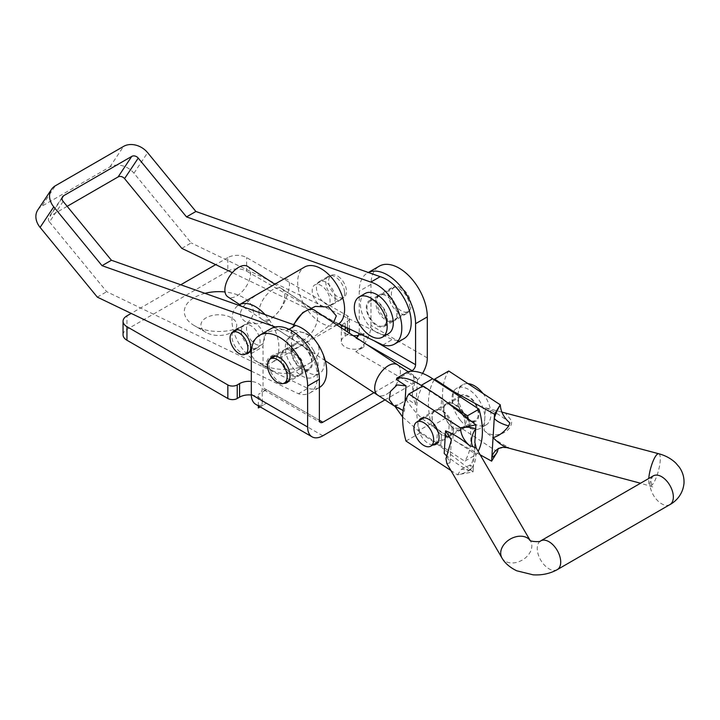 <?xml version="1.0" encoding="UTF-8"?>
<svg xmlns="http://www.w3.org/2000/svg" width="720" height="720" viewBox="0 0 720 720"><rect width="100%" height="100%" fill="white"/><g stroke="black" fill="none" stroke-linecap="round" stroke-linejoin="round"><path stroke-width="0.54" stroke-dasharray="3.6 2.7" d="M271.845 370.377L260.109 363.6A34.515 19.926 0 0 0 308.925 363.6A34.515 19.926 0 0 0 308.925 335.421A34.515 19.926 0 0 0 260.109 335.421A34.515 19.926 0 0 0 260.109 363.6L271.845 370.377A17.919 10.35 0 0 0 297.189 370.377A17.919 10.35 0 0 0 297.189 355.743A17.919 10.35 0 0 0 271.845 355.743A17.919 10.35 0 0 0 271.845 370.377M204.948 293.337A34.515 19.926 0 0 0 194.409 325.665L206.145 332.442A17.919 10.35 0 0 0 231.489 332.442A17.919 10.35 0 0 0 231.489 317.808A17.919 10.35 0 0 0 206.145 317.808A17.919 10.35 0 0 0 206.145 332.442L194.409 325.665A34.515 19.926 0 0 0 243.216 325.665A34.515 19.926 0 0 0 243.216 297.486A34.515 19.926 0 0 0 225.027 291.978M291.204 350.802A14.931 8.622 -120 0 0 283.734 350.064A14.931 8.622 -120 0 0 281.448 362.025A14.931 8.622 -120 0 0 291.204 375.183A14.931 8.622 -120 0 0 298.674 375.93A14.931 8.622 -120 0 0 300.96 363.96A14.931 8.622 -120 0 0 291.204 350.802M269.775 359.343A14.931 8.622 -120 0 0 279.468 381.96A14.931 8.622 -120 0 0 283.653 383.373M271.296 328.509A39.825 22.995 -120 0 0 263.043 346.734L263.043 387.72L319.365 420.237L266.499 389.718L258.354 394.425A13.275 7.668 180 0 0 262.242 389.007A13.275 7.668 180 0 0 251.316 381.465M387.414 319.644A14.931 8.622 60 0 1 377.658 306.477A14.931 8.622 60 0 1 379.944 294.516A14.931 8.622 60 0 1 387.414 295.254A14.931 8.622 60 0 1 397.17 308.412A14.931 8.622 60 0 1 394.875 320.382A14.931 8.622 60 0 1 387.414 319.644M399.141 312.867A14.931 8.622 60 0 1 389.385 299.709A14.931 8.622 60 0 1 391.68 287.739A14.931 8.622 60 0 1 399.141 288.477A14.931 8.622 60 0 1 408.897 301.644A14.931 8.622 60 0 1 406.611 313.605A14.931 8.622 60 0 1 399.141 312.867M363.942 347.004L363.942 344.268A21.483 12.402 -60 0 1 355.797 351.711L363.942 347.004A13.275 7.668 180 0 1 345.177 347.004A13.275 7.668 180 0 1 341.289 341.586A13.275 7.668 180 0 1 345.177 336.168L347.517 334.818L347.517 331.929M356.4 337.752A4.887 2.826 -60 0 1 355.797 338.166L363.942 333.459A13.275 7.668 180 0 1 358.353 335.385M353.214 335.664A13.275 7.668 180 0 1 345.177 333.459A13.275 7.668 180 0 1 341.289 328.041A13.275 7.668 180 0 1 341.289 327.843M123.057 334.818A13.275 7.668 180 0 1 126.945 329.4L126.945 315.846M342.099 325.395A13.275 7.668 180 0 1 345.177 322.623L347.517 321.264A6.633 3.834 0 0 0 349.461 318.555A6.633 3.834 0 0 0 347.517 315.846L246.618 257.589A13.275 7.668 0 0 0 227.844 257.589L227.844 271.143L126.945 329.4M227.844 271.143A13.275 7.668 180 0 1 246.618 271.143L246.618 257.589M347.517 315.846L347.517 329.4L246.618 271.143M347.517 329.4A6.633 3.834 180 0 1 349.461 332.109M349.254 333.063A6.633 3.834 180 0 1 347.517 334.818M384.984 399.888L412.11 384.228A21.483 12.402 120 0 0 422.559 373.383M260.208 406.899L266.499 403.263A21.483 12.402 -60 0 1 258.354 405.234A21.483 12.402 -60 0 1 255.762 404.334M251.316 395.01A13.275 7.668 180 0 1 262.242 402.552A13.275 7.668 180 0 1 258.354 407.97M258.354 405.828L258.354 394.425M373.968 392.697L411.084 371.277M227.844 257.589L215.667 264.627M180.756 284.778L131.184 313.398M427.302 357.921L370.989 325.404A21.483 12.402 -60 0 1 363.942 344.268L363.942 333.459M374.328 340.884L359.253 332.181A4.887 2.826 -60 0 1 359.073 333.549M370.989 325.404L370.989 284.418A39.825 22.995 60 0 1 379.233 266.184M359.253 332.181L359.253 291.186A39.825 22.995 60 0 1 367.497 272.961A39.825 22.995 60 0 1 368.388 272.493M266.499 389.718A4.887 2.826 -60 0 1 264.06 389.961A4.887 2.826 -60 0 1 263.043 387.72M241.38 331.956A13.275 7.668 -120 0 0 247.509 344.763A13.275 7.668 -120 0 0 257.373 347.949A13.275 7.668 -120 0 0 260.082 340.947A13.275 7.668 -120 0 0 253.962 328.131A13.275 7.668 -120 0 0 244.098 324.954A13.275 7.668 -120 0 0 241.38 331.956M232.965 332.145A13.275 7.668 -120 0 0 231.993 337.374A13.275 7.668 -120 0 0 245.583 353.988M291.24 351.837A14.931 8.622 -120 0 0 298.134 366.255A14.931 8.622 -120 0 0 309.231 369.828A14.931 8.622 -120 0 0 312.282 361.953A14.931 8.622 -120 0 0 305.397 347.544A14.931 8.622 -120 0 0 294.3 343.962A14.931 8.622 -120 0 0 291.24 351.837M281.853 357.255A14.931 8.622 -120 0 0 288.747 371.673A14.931 8.622 -120 0 0 299.844 375.246A14.931 8.622 -120 0 0 302.895 367.371A14.931 8.622 -120 0 0 296.01 352.962A14.931 8.622 -120 0 0 284.913 349.38A14.931 8.622 -120 0 0 281.853 357.255M344.565 292.176A13.275 7.668 60 0 1 341.847 299.178A13.275 7.668 60 0 1 331.983 295.992A13.275 7.668 60 0 1 325.854 283.185A13.275 7.668 60 0 1 328.572 276.183A13.275 7.668 60 0 1 338.436 279.36A13.275 7.668 60 0 1 344.565 292.176M335.178 297.594A13.275 7.668 60 0 1 332.46 304.596A13.275 7.668 60 0 1 322.596 301.41A13.275 7.668 60 0 1 316.467 288.603A13.275 7.668 60 0 1 319.185 281.601A13.275 7.668 60 0 1 329.049 284.778A13.275 7.668 60 0 1 335.178 297.594M396.765 313.182A14.931 8.622 60 0 1 393.705 321.057A14.931 8.622 60 0 1 382.608 317.475A14.931 8.622 60 0 1 375.714 303.066A14.931 8.622 60 0 1 378.774 295.191A14.931 8.622 60 0 1 389.871 298.773A14.931 8.622 60 0 1 396.765 313.182M387.378 318.6A14.931 8.622 60 0 1 384.318 326.475A14.931 8.622 60 0 1 373.221 322.902A14.931 8.622 60 0 1 366.327 308.484A14.931 8.622 60 0 1 369.387 300.609A14.931 8.622 60 0 1 380.484 304.191A14.931 8.622 60 0 1 387.378 318.6M181.8 248.355L191.187 242.928L133.956 173.205A18.162 14.256 -146.4 0 0 109.89 166.941L41.715 206.298L55.377 185.76M67.167 206.334L49.914 216.297L62.046 198.081M338.823 323.82L232.344 272.646M403.893 338.697A35.298 20.385 60 0 1 392.283 339.579L191.187 242.928M382.896 344.997L392.283 339.579M63.153 201.438L49.482 221.976A4.887 3.834 -146.4 0 1 48.87 217.269A4.887 3.834 -146.4 0 1 49.914 216.297M37.818 209.916A18.162 14.256 -146.4 0 1 41.715 206.298M251.316 371.133L298.422 393.768A35.298 20.385 -120 0 0 310.023 392.886A35.298 20.385 -120 0 0 314.1 360.657A35.298 20.385 -120 0 0 286.335 330.858L275.337 326.97M49.482 221.976L106.713 291.708L307.809 388.35A35.298 20.385 -120 0 0 319.41 387.468M97.326 297.126L106.713 291.708M298.422 393.768L307.809 388.35M286.335 330.858L289.017 329.31M365.238 293.427A23.229 13.41 -120 0 0 361.674 312.039A23.229 13.41 -120 0 0 376.848 332.514A23.229 13.41 -120 0 0 388.467 333.666M376.848 302.166A13.941 8.046 -120 0 0 369.882 301.473A13.941 8.046 -120 0 0 367.749 312.642A13.941 8.046 -120 0 0 376.848 324.927A13.941 8.046 -120 0 0 383.823 325.611A13.941 8.046 -120 0 0 385.956 314.442A13.941 8.046 -120 0 0 376.848 302.166M401.256 288.072A13.941 8.046 -120 0 0 394.29 287.388A13.941 8.046 -120 0 0 392.148 298.557A13.941 8.046 -120 0 0 401.256 310.833A13.941 8.046 -120 0 0 408.222 311.526A13.941 8.046 -120 0 0 410.364 300.357A13.941 8.046 -120 0 0 401.256 288.072M321.381 350.388A23.229 13.41 60 0 1 319.482 373.491A23.229 13.41 60 0 1 296.127 359.865A23.229 13.41 60 0 1 296.253 333.261A23.229 13.41 60 0 1 317.205 343.161M313.497 350.406A23.229 13.41 60 0 1 313.38 377.01A23.229 13.41 60 0 1 290.025 363.393A23.229 13.41 60 0 1 290.151 336.78A23.229 13.41 60 0 1 313.497 350.406M308.808 352.998A13.941 8.046 60 0 1 308.736 368.964A13.941 8.046 60 0 1 294.723 360.792A13.941 8.046 60 0 1 294.795 344.826A13.941 8.046 60 0 1 308.808 352.998M436.68 443.808A66.366 40.833 -176.5 0 1 440.712 446.688L441.432 434.934L449.109 436.707L451.935 430.821C453.033 424.71 446.193 411.939 440.928 410.238A14.931 8.622 -120 0 0 435.105 410.301A14.931 8.622 -120 0 0 432.036 416.322A14.931 8.622 -120 0 0 437.463 430.956L436.68 443.808L420.066 432.909A70.515 40.716 60 0 1 416.817 406.341A70.515 40.716 60 0 1 422.937 385.911M497.385 451.791L445.878 418.005A70.515 40.716 60 0 1 442.629 391.437A70.515 40.716 60 0 1 448.749 371.007M434.241 379.809A70.515 40.716 -120 0 0 428.553 399.564A70.515 40.716 -120 0 0 431.802 426.132L448.407 437.031L449.199 424.179A14.931 8.622 60 0 1 443.772 409.545A14.931 8.622 60 0 1 446.841 403.524A14.931 8.622 60 0 1 452.664 403.461C458.955 404.568 467.235 416.511 466.011 422.694L462.708 428.85L453.546 427.941L452.826 439.695A66.366 40.833 -176.5 0 1 448.407 437.031M432.783 444.978A14.931 8.622 60 0 1 417.96 424.449A14.931 8.622 60 0 1 418.842 420.84M457.848 401.418A14.931 8.622 60 0 1 460.917 395.397A14.931 8.622 60 0 1 472.752 399.753A14.931 8.622 60 0 1 478.917 415.242A14.931 8.622 60 0 1 475.848 421.263A14.931 8.622 60 0 1 464.013 416.907A14.931 8.622 60 0 1 457.848 401.418M446.841 463.527L449.973 462.888L446.454 455.688M440.712 446.688L473.049 471.888L457.488 474.822L461.466 469.197L468.495 470.223C460.017 466.164 451.908 460.557 444.195 453.402M473.049 471.888L473.283 467.928A13.275 1.224 54.1 0 0 470.079 465.03A13.275 1.224 54.1 0 0 471.483 468.396C475.92 462.42 476.919 455.751 474.48 448.389L476.163 447.948M506.781 447.588L507.384 447.669A13.275 12.807 -97 0 0 502.677 447.336M501.777 412.074L485.46 407.79L484.083 430.371C491.805 437.526 499.905 443.133 508.383 447.192L498.393 448.344L497.529 449.55M484.083 430.371C492.471 439.749 512.181 433.377 511.659 420.813L505.206 412.821M440.928 410.238L441.666 398.196M452.664 403.461L453.339 392.346M509.868 422.919C501.561 415.971 493.425 410.922 485.46 407.79M461.466 469.197L470.079 465.03C471.312 465.399 472.653 461.862 474.111 454.41L473.283 467.928A29.871 21.771 -30.3 0 1 457.488 474.822L450.909 470.511M474.111 454.41L474.849 442.359M420.066 432.909L405.99 441.036M480.186 454.833L452.826 439.695M445.878 418.005L431.802 426.132M449.199 424.179L453.546 427.941M441.432 434.934L437.463 430.956M240.228 313.641C241.56 325.773 259.803 325.773 269.424 320.085C280.368 312.534 287.055 300.906 289.503 285.192C289.224 273.753 281.799 280.818 271.512 286.137C261.828 292.347 243.144 300.357 240.228 313.641M258.984 311.472A18.252 9.801 123.3 0 0 261.882 319.284A18.252 9.801 123.3 0 0 275.823 314.631A18.252 9.801 123.3 0 0 284.796 296.568A18.252 9.801 123.3 0 0 281.898 288.765A18.252 9.801 123.3 0 0 267.957 293.409A18.252 9.801 123.3 0 0 258.984 311.472M333.477 322.713L302.193 345.051L291.537 350.253L287.046 344.358L293.508 324.657M293.922 324.81A18.252 9.801 123.3 0 0 291.762 332.973A18.252 9.801 123.3 0 0 294.651 340.785A18.252 9.801 123.3 0 0 308.601 336.141A18.252 9.801 123.3 0 0 317.574 318.069A18.252 9.801 123.3 0 0 315.477 310.905M338.157 276.399A12.609 7.281 60 0 1 345.906 287.532A12.609 7.281 60 0 1 343.863 297.243A12.609 7.281 60 0 1 336.951 296.244A12.609 7.281 60 0 1 329.202 285.12A12.609 7.281 60 0 1 331.254 275.4A12.609 7.281 60 0 1 338.157 276.399M320.526 305.73A12.609 7.281 -120 0 0 327.438 306.729A12.609 7.281 -120 0 0 329.481 297.009A12.609 7.281 -120 0 0 321.732 285.885A12.609 7.281 -120 0 0 314.82 284.886A12.609 7.281 -120 0 0 312.777 294.597A12.609 7.281 -120 0 0 320.526 305.73M254.817 343.665A12.609 7.281 -120 0 0 261.729 344.664A12.609 7.281 -120 0 0 263.772 334.944A12.609 7.281 -120 0 0 256.032 323.82A12.609 7.281 -120 0 0 249.12 322.821A12.609 7.281 -120 0 0 247.077 332.532A12.609 7.281 -120 0 0 254.817 343.665M337.725 324.549A33.183 19.161 60 0 1 319.536 321.921A33.183 19.161 60 0 1 299.16 292.635A33.183 19.161 60 0 1 304.533 267.066M265.059 314.595A33.183 19.161 60 0 1 272.016 362.484A33.183 19.161 60 0 1 253.827 359.856A33.183 19.161 60 0 1 233.541 330.876A33.183 19.161 60 0 1 238.5 305.199M432.153 416.25A14.931 8.622 -120 0 0 438.318 431.739A14.931 8.622 -120 0 0 450.153 436.095A14.931 8.622 -120 0 0 453.222 430.074A14.931 8.622 -120 0 0 447.057 414.585A14.931 8.622 -120 0 0 435.222 410.229A14.931 8.622 -120 0 0 432.153 416.25M443.655 409.617A14.931 8.622 -120 0 0 449.82 425.097A14.931 8.622 -120 0 0 461.655 429.462A14.931 8.622 -120 0 0 464.724 423.432A14.931 8.622 -120 0 0 458.559 407.952A14.931 8.622 -120 0 0 446.724 403.596A14.931 8.622 -120 0 0 443.655 409.617M402.642 417.015L418.365 430.83L429.867 424.197L476.208 454.599A66.114 38.169 -120 0 0 478.152 451.35M468.36 418.995A66.114 38.169 60 0 1 470.781 441.594A66.114 38.169 60 0 1 464.715 461.241L476.208 454.599M397.998 365.085A18.153 9.747 -56.7 0 1 398.817 379.269A18.153 9.747 -56.7 0 1 386.694 394.2A18.153 9.747 -56.7 0 1 378.126 395.388M247.698 266.445A18.153 9.747 -56.7 0 1 249.174 280.494A18.153 9.747 -56.7 0 1 236.862 295.902A18.153 9.747 -56.7 0 1 227.781 296.793M417.51 379.206L413.505 375.3L414.675 382.482L412.227 396.144L415.953 404.694L417.51 379.206L408.141 373.068A18.117 9.729 123.3 0 0 402.489 374.868A18.117 9.729 123.3 0 0 396.648 379.701M397.512 364.761A18.117 9.729 -56.7 0 1 398.979 378.792A18.117 9.729 -56.7 0 1 386.703 394.173A18.117 9.729 -56.7 0 1 377.631 395.064M405.018 402.066L404.451 411.327L395.091 405.189A18.117 9.729 123.3 0 0 400.743 403.38A18.117 9.729 123.3 0 0 406.584 398.547L415.953 404.694M395.091 405.189L395.019 406.395M394.992 406.701L406.494 400.068C413.172 410.472 420.966 418.509 429.867 424.197M406.584 398.547L406.494 400.068M408.24 371.547L408.141 373.068M447.102 402.435L422.397 386.217M418.365 430.83L464.715 461.241M482.958 393.444A23.229 13.41 60 0 1 486.099 424.926A23.229 13.41 60 0 1 466.425 416.673A23.229 13.41 60 0 1 462.87 384.687A23.229 13.41 60 0 1 468 383.634M460.323 420.192A23.229 13.41 60 0 1 456.768 388.215A23.229 13.41 60 0 1 476.451 396.459A23.229 13.41 60 0 1 479.997 428.445A23.229 13.41 60 0 1 460.323 420.192M463.545 415.449A13.941 8.046 60 0 1 461.412 396.261A13.941 8.046 60 0 1 473.22 401.211A13.941 8.046 60 0 1 475.353 420.399A13.941 8.046 60 0 1 463.545 415.449M251.316 353.511L263.043 346.734M355.797 351.711L412.11 384.228M322.821 435.78L266.499 403.263M355.797 338.166L366.057 344.088M347.517 327.996L347.517 321.264M345.177 336.168L345.177 330.39M345.177 326.871L345.177 322.623M370.989 284.418L359.253 291.186M109.89 166.941L123.552 146.403M133.956 173.205L147.627 152.667M557.271 569.628A16.596 9.576 60 0 1 544.122 564.786A16.596 9.576 60 0 1 537.273 547.578A16.596 9.576 60 0 1 540.684 540.891M501.939 557.937A16.596 12.096 149.7 0 0 518.985 561.636A16.596 12.096 149.7 0 0 531.819 546.633A16.596 12.096 149.7 0 0 530.595 541.206A16.596 12.096 149.7 0 0 530.019 540.342M669.906 504.603A16.596 9.576 60 0 1 656.757 499.761A16.596 9.576 60 0 1 649.908 482.553A16.596 9.576 60 0 1 653.319 475.857M658.746 453.744A16.596 4.086 -75.1 0 1 660.24 460.413A16.596 4.086 -75.1 0 1 656.217 477.576A16.596 4.086 -75.1 0 1 650.205 485.811A16.596 4.086 -75.1 0 1 648.72 479.142A16.596 4.086 -75.1 0 1 648.765 478.494M468.495 470.223A16.596 12.096 149.7 0 0 471.483 468.396M507.384 447.669A16.596 4.086 104.9 0 0 508.383 447.192M272.007 356.832L283.734 350.064M391.68 287.739L379.944 294.516M341.289 341.586L341.289 328.041M262.242 402.552L262.242 389.007M368.343 272.475L367.497 272.961M406.611 313.605L394.875 320.382M264.06 389.961L320.373 422.478M286.938 382.698L298.674 375.93M231.489 332.442L243.216 325.665M297.189 370.377L308.925 363.6M349.461 328.932L349.461 318.555M247.986 353.367L257.373 347.949M299.844 375.246L309.231 369.828M332.46 304.596L341.847 299.178M384.318 326.475L393.705 321.057M369.387 300.609L378.774 295.191M319.185 281.601L328.572 276.183M62.541 196.731L48.87 217.269M310.023 392.886L319.365 387.495M284.913 349.38L294.3 343.962M234.711 330.372L244.098 324.954M369.882 301.473L394.29 287.388M383.823 325.611L408.222 311.526M319.482 373.491L313.38 377.01M308.736 368.964L289.116 380.286M294.795 344.826L275.184 356.148M296.253 333.261L290.151 336.78M653.328 475.848C653.166 474.984 652.347 476.766 650.88 481.221C651.798 485.829 652.392 487.701 652.662 486.846L640.539 483.237M421.029 418.428L435.105 410.301M446.841 403.524L460.917 395.397M462.708 428.85L475.848 421.263M435.96 444.294L449.109 436.707M451.377 440.019L449.973 462.888M261.882 319.284L294.651 340.785M343.863 297.243L327.438 306.729M261.729 344.664L249.723 351.594M336.951 324.99L272.016 362.484M249.12 322.821L237.114 329.751M331.254 275.4L314.82 284.886M281.898 288.765L314.676 310.266M461.655 429.462L450.153 436.095M325.26 360.747L239.607 304.551M413.55 375.291L408.033 371.664M313.767 309.789L274.815 284.229M446.724 403.596L435.222 410.229M412.227 396.144L413.505 375.3M462.87 384.687L456.768 388.215M461.412 396.261L424.206 417.744M475.353 420.399L438.147 441.882M486.099 424.926L479.997 428.445"/><path stroke-width="1.08" d="M225.027 291.978A34.515 19.926 0 0 0 204.948 293.337M283.653 383.373A14.931 8.622 -120 0 0 286.938 382.698A14.931 8.622 -120 0 0 289.224 370.737A14.931 8.622 -120 0 0 279.468 357.57A14.931 8.622 -120 0 0 272.007 356.832A14.931 8.622 -120 0 0 269.775 359.343M307.629 427.014L307.629 386.028A39.825 22.995 -120 0 0 279.468 337.248A39.825 22.995 -120 0 0 259.56 335.277A39.825 22.995 -120 0 0 251.316 353.511L251.316 394.497L307.629 427.014A21.483 12.402 120 0 0 312.075 436.842A21.483 12.402 120 0 0 322.821 435.78L384.984 399.888M319.365 420.237A4.887 2.826 120 0 0 320.373 422.478A4.887 2.826 120 0 0 322.821 422.235L319.365 420.237L319.365 379.251A39.825 22.995 -120 0 0 291.204 330.48A39.825 22.995 -120 0 0 271.296 328.509L259.56 335.277M358.353 335.385A13.275 7.668 180 0 1 353.214 335.664M131.184 313.398L126.945 315.846A13.275 7.668 0 0 0 123.057 321.264A13.275 7.668 0 0 0 126.945 326.682L227.844 384.939A6.633 3.834 0 0 0 237.231 384.939L237.231 398.493L239.58 397.134A13.275 7.668 180 0 1 251.316 395.01M237.231 398.493A6.633 3.834 180 0 1 227.844 398.493L227.844 384.939M126.945 326.682L126.945 340.236L227.844 398.493M126.945 340.236A13.275 7.668 180 0 1 123.057 334.818L123.057 321.264M349.461 328.932L349.461 332.109A6.633 3.834 180 0 1 349.254 333.063M258.354 405.828L258.354 407.97L260.208 406.899M237.231 384.939L239.58 383.589A13.275 7.668 180 0 1 251.316 381.465M322.821 422.235L373.968 392.697M411.084 371.277L412.11 370.683A4.887 2.826 120 0 0 415.575 364.689L374.328 340.884M341.289 327.843A13.275 7.668 180 0 1 342.099 325.395M215.667 264.627L180.756 284.778M422.559 373.383A21.483 12.402 120 0 0 427.302 357.921L427.302 316.935L415.575 323.703L415.575 364.689M359.073 333.549A4.887 2.826 -60 0 1 356.4 337.752M368.343 272.475L379.233 266.184A39.825 22.995 60 0 1 409.923 276.858A39.825 22.995 60 0 1 427.302 316.935M368.388 272.493A39.825 22.995 60 0 1 398.754 284.229A39.825 22.995 60 0 1 415.575 323.703M312.075 436.842L255.762 404.334A21.483 12.402 -60 0 1 251.316 394.497M245.583 353.988A13.275 7.668 -120 0 0 247.986 353.367A13.275 7.668 -120 0 0 250.704 346.365A13.275 7.668 -120 0 0 244.575 333.558A13.275 7.668 -120 0 0 234.711 330.372A13.275 7.668 -120 0 0 232.965 332.145M62.046 198.081L63.585 195.759L131.76 156.402L118.089 176.94L67.167 206.334M275.337 326.97L102.033 265.671L53.766 206.856A18.162 14.256 33.6 0 1 51.489 189.378A18.162 14.256 33.6 0 1 55.377 185.76L123.552 146.403A18.162 14.256 33.6 0 1 147.627 152.667L195.894 211.482L380.196 276.669A35.298 20.385 60 0 1 407.961 306.468A35.298 20.385 60 0 1 403.893 338.697L394.506 344.115A35.298 20.385 60 0 1 382.896 344.997L338.823 323.82M232.344 272.646L181.8 248.355L124.569 178.623L138.24 158.085L186.507 216.9L370.809 282.087A35.298 20.385 60 0 1 398.574 311.886A35.298 20.385 60 0 1 394.506 344.115M370.809 282.087L380.196 276.669M186.507 216.9L195.894 211.482M138.24 158.085A4.887 3.834 33.6 0 0 131.76 156.402M118.089 176.94A4.887 3.834 -146.4 0 1 124.569 178.623M63.585 195.759A4.887 3.834 33.6 0 0 62.541 196.731A4.887 3.834 33.6 0 0 63.153 201.438L111.42 260.253L295.722 325.44A35.298 20.385 -120 0 1 323.487 355.239A35.298 20.385 -120 0 1 319.41 387.468L319.365 387.495M53.766 206.856L40.095 227.394A18.162 14.256 -146.4 0 1 37.818 209.916L51.489 189.378M40.095 227.394L97.326 297.126L251.316 371.133M102.033 265.671L111.42 260.253M289.017 329.31L295.722 325.44M370.755 298.098A23.229 13.41 -120 0 0 359.136 296.946A23.229 13.41 -120 0 0 355.572 315.567A23.229 13.41 -120 0 0 370.755 336.033A23.229 13.41 -120 0 0 382.365 337.185A23.229 13.41 -120 0 0 385.929 318.573A23.229 13.41 -120 0 0 370.755 298.098M382.365 337.185L388.467 333.666A23.229 13.41 -120 0 0 392.031 315.045A23.229 13.41 -120 0 0 376.848 294.579A23.229 13.41 -120 0 0 365.238 293.427L359.136 296.946M317.205 343.161A23.229 13.41 60 0 1 319.599 346.878A23.229 13.41 60 0 1 321.381 350.388M284.4 367.092A13.941 8.046 60 0 1 284.328 383.058A13.941 8.046 60 0 1 270.315 374.886A13.941 8.046 60 0 1 270.387 358.92A13.941 8.046 60 0 1 284.4 367.092M450.909 470.511L405.99 441.036A70.515 40.716 60 0 1 402.741 414.468A70.515 40.716 60 0 1 408.861 394.038L422.937 385.911L441.666 398.196L475.92 424.881L460.359 427.824L408.861 394.038M508.716 425.952A13.275 3.726 19.2 0 1 494.253 418.122L494.496 414.162L500.256 404.793C500.769 411.831 503.973 417.87 509.868 422.919A16.596 4.086 104.9 0 0 508.716 425.952C504.342 431.973 499.122 435.87 493.056 437.661L494.253 418.122A29.871 7.344 -75.1 0 1 500.256 404.793L448.749 371.007L434.673 379.134A70.515 40.716 -120 0 0 434.241 379.809M418.842 420.84A14.931 8.622 60 0 1 421.029 418.428A14.931 8.622 60 0 1 432.864 422.784A14.931 8.622 60 0 1 439.029 438.273A14.931 8.622 60 0 1 435.96 444.294A14.931 8.622 60 0 1 432.783 444.978M446.454 455.688L444.195 453.402L445.572 430.821L451.377 440.019L445.986 458.739L446.841 463.527L501.939 557.937A16.596 12.096 149.7 0 1 500.715 552.51A16.596 12.096 149.7 0 1 512.892 537.777A16.596 12.096 149.7 0 1 530.019 540.342M498.114 448.839L497.385 451.791L491.625 461.16L493.056 437.661C498.681 443.187 503.451 446.526 507.384 447.669M453.339 392.346L453.402 391.419L434.673 379.134M648.765 478.494A16.596 4.086 -75.1 0 1 652.869 461.637A16.596 4.086 -75.1 0 1 658.746 453.744L501.777 412.074M530.127 540.405L476.163 447.948L472.815 446.679A16.596 12.096 149.7 0 0 469.98 445.95C464.085 440.91 460.881 434.871 460.359 427.824A29.871 21.771 -30.3 0 1 475.677 428.841L475.92 424.881M445.572 430.821C453.537 433.953 461.673 439.002 469.98 445.95M476.163 447.948L474.849 442.359L475.677 428.841A13.275 7.848 -68.9 0 0 472.815 446.679M491.625 461.16L480.186 454.833M494.496 414.162L453.402 391.419M498.393 448.344L497.529 449.55C497.637 448.911 499.356 448.173 502.677 447.336A13.275 12.807 -97 0 0 502.65 447.345A13.275 12.807 -97 0 0 491.868 457.2A29.871 7.344 -75.1 0 0 497.385 451.791M293.508 324.657L302.751 312.588L315.252 306.405L328.689 306.999L336.33 315.909L333.477 322.713M239.607 333.297A12.609 7.281 60 0 1 247.347 344.43A12.609 7.281 60 0 1 245.304 354.141A12.609 7.281 60 0 1 238.392 353.142A12.609 7.281 60 0 1 230.652 342.018A12.609 7.281 60 0 1 232.695 332.307A12.609 7.281 60 0 1 239.607 333.297M238.5 305.199A33.183 19.161 60 0 1 238.833 305.001L304.533 267.066A33.183 19.161 60 0 1 322.722 269.694A33.183 19.161 60 0 1 343.098 298.98A33.183 19.161 60 0 1 337.725 324.549L336.951 324.99M238.833 305.001A33.183 19.161 60 0 1 257.022 307.629A33.183 19.161 60 0 1 265.059 314.595M315.477 310.905A18.252 9.801 123.3 0 0 314.676 310.266A18.252 9.801 123.3 0 0 293.922 324.81M478.152 451.35A66.114 38.169 -120 0 0 482.283 434.952A66.114 38.169 -120 0 0 478.989 409.167L467.487 415.8L447.102 402.435M378.126 395.388A18.153 9.747 -56.7 0 1 377.613 395.091A18.153 9.747 -56.7 0 1 376.137 381.042A18.153 9.747 -56.7 0 1 388.44 365.625A18.153 9.747 -56.7 0 1 397.53 364.734A18.153 9.747 -56.7 0 1 397.998 365.085M239.607 304.551L227.781 296.793A18.153 9.747 -56.7 0 1 226.305 282.744A18.153 9.747 -56.7 0 1 238.608 267.336A18.153 9.747 -56.7 0 1 247.698 266.445L274.815 284.229M403.119 410.508L393.678 405.585L377.631 395.064A18.117 9.729 -56.7 0 1 376.155 381.033A18.117 9.729 -56.7 0 1 388.44 365.652A18.117 9.729 -56.7 0 1 397.512 364.761L408.033 371.664M393.678 405.585L389.268 399.564L390.429 391.473L397.098 384.93L406.008 385.848L405.018 402.066M422.397 386.217L421.146 385.398C412.263 379.413 404.127 377.01 396.738 378.189L396.648 379.701L406.008 385.848M395.019 406.395L402.642 417.015M396.738 378.189L408.24 371.547C415.62 370.377 423.756 372.78 432.639 378.765L478.989 409.167M421.146 385.398L432.639 378.765M467.487 415.8A66.114 38.169 60 0 1 468.36 418.995M468 383.634A23.229 13.41 60 0 1 482.553 392.94A23.229 13.41 60 0 1 482.958 393.444M418.959 441.189A13.941 8.046 60 0 1 416.835 422.001A13.941 8.046 60 0 1 428.643 426.951A13.941 8.046 60 0 1 430.767 446.139A13.941 8.046 60 0 1 418.959 441.189M366.057 344.088L412.11 370.683M347.517 331.929L347.517 327.996M345.177 330.39L345.177 326.871M239.58 397.134L239.58 383.589M307.629 386.028L319.365 379.251M658.746 453.744C665.37 455.481 671.022 458.559 675.702 462.96L679.203 467.028C682.668 471.888 684.27 477.297 684 483.246C682.794 495.324 674.955 501.912 669.906 504.603A16.596 9.576 60 0 0 673.317 497.907A16.596 9.576 60 0 0 666.468 480.699A16.596 9.576 60 0 0 653.319 475.857L540.684 540.891A16.596 9.576 60 0 1 553.833 545.733A16.596 9.576 60 0 1 560.682 562.941A16.596 9.576 60 0 1 557.271 569.628C550.044 573.624 542.007 575.361 533.178 574.839L516.663 570.771C507.483 566.28 503.442 560.763 501.939 557.937M289.116 380.286L284.328 383.058M275.184 356.148L270.387 358.92M669.906 504.603L557.271 569.628M640.539 483.237L506.781 447.588L502.65 447.345M540.684 540.891C540.54 542.25 529.758 541.557 529.83 540.216M249.723 351.594L245.304 354.141M237.114 329.751L232.695 332.307M377.613 395.091L325.26 360.747M397.53 364.734L313.767 309.789M424.206 417.744L416.835 422.001M438.147 441.882L430.767 446.139"/></g></svg>
